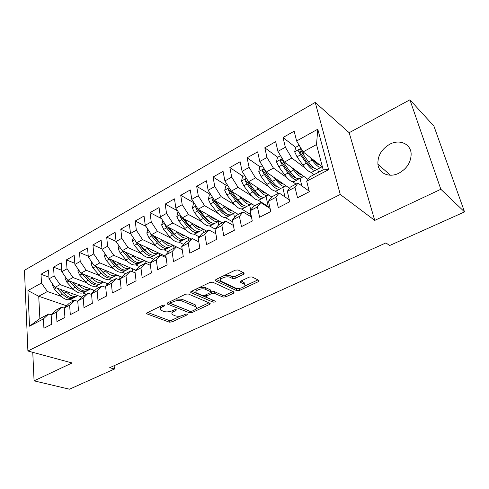 <?xml version="1.0" encoding="UTF-8"?>
<svg xmlns="http://www.w3.org/2000/svg" width="489" height="489" viewBox="0 0 489 489"><rect width="100%" height="100%" fill="white"/><g stroke="black" fill="none" stroke-linecap="round" stroke-linejoin="round"><path stroke-width="0.73" d="M164.64 305.075L162.715 305.222L147.183 312.734L146.663 313.7L147.024 313.907L169.316 322.165L171.932 321.945L187.214 314.824L187.403 314.024L185.557 314.176L183.552 315.112C180.514 316.334 177.69 316.566 175.086 315.802L172.287 314.531C171.382 313.516 171.969 312.471 174.029 311.401L176.046 310.448L176.217 309.623L174.335 309.775L172.317 310.735C169.249 311.988 166.37 312.22 163.674 311.432L160.753 310.093C159.83 309.048 160.398 307.984 162.458 306.896L164.493 305.918L164.64 305.075M389.702 144.261C381.499 149.163 377.563 155.82 377.911 164.218C378.712 173.442 389.305 178.179 398.932 173.173C406.958 168.613 411.035 162.195 411.151 153.925C410.846 143.784 399.415 138.882 389.702 144.261M243.601 274.323L244.243 273.045L238.106 269.965L235.246 270.172L215.924 279.512L215.325 280.729L236.731 290.686L239.445 290.478L258.369 281.658L259.029 280.429L252.006 276.908L249.219 277.116L240.985 281.01L240.35 282.226L244.433 284.268C247.355 286.279 238.821 289.806 235.429 288.015L220.967 281.175C217.966 279.085 226.651 275.448 230.166 277.349L232.519 278.479L235.325 278.272L243.601 274.323L243.265 272.538M440.84 189.267L409.91 99.805L349.177 132.708L374.739 220.405L440.84 189.267L464.55 211.908L389.617 245.533L385.955 242.892L109.683 367.697L114.457 369.024L114.126 365.686M374.739 220.405L340.271 194.469L27.897 351.01L24.45 270.289L315.228 102.433L340.271 194.469M32.763 352.324L34.071 380.852L72.066 362.954L27.897 351.01M34.071 380.852L69.505 389.195L114.457 369.024M188.326 293.981L185.539 294.195L167.66 302.838L167.122 303.871L167.434 304.06L189.426 312.771L192.073 312.557L209.634 304.372L210.221 303.314L188.326 293.981M191.327 291.395L209.903 282.422L212.727 282.208L234.164 292.092L233.54 293.229L225.68 296.896L222.984 297.104L214.463 293.327L211.725 293.541L206.541 295.998L206.193 297.245L215.276 301.187C215.288 301.945 214.524 302.245 212.984 302.086L191.022 292.679L191.327 291.395M66.59 305.802L38.729 296.261L39.884 318.614L29.511 326.194L43.417 318.92L43.918 328.247L51.706 324.244L51.149 314.873L56.363 312.141L56.956 321.542L64.927 317.44L64.285 307.997L69.627 305.203L70.306 314.671L78.472 310.472L77.733 300.961L83.203 298.101L83.98 307.636L92.342 303.333L91.51 293.755L97.115 290.821L97.989 300.429L106.559 296.022L105.624 286.371L111.364 283.363L112.348 293.045L121.131 288.522L120.086 278.803L125.973 275.723L127.061 285.472L136.07 280.833L134.915 271.047L140.954 267.886L142.152 277.703L151.394 272.954L150.123 263.088L156.315 259.848L157.635 269.739L167.122 264.861L165.722 254.928L172.079 251.603L173.522 261.566L183.259 256.56L181.731 246.554L188.253 243.137L189.83 253.18L199.824 248.039L198.161 237.954L204.854 234.451L206.572 244.561L216.841 239.28L215.032 229.127L221.908 225.527L223.773 235.716L234.323 230.288L232.367 220.056L239.433 216.364L241.45 226.621L252.287 221.046L250.179 210.741L257.44 206.939L259.616 217.275L270.765 211.541L268.485 201.162L275.955 197.256L278.302 207.66L289.763 201.761L287.312 191.309L294.995 187.293L297.52 197.77L309.317 191.7L306.682 181.174L309.476 177.036L323.198 169.83L316.517 144.567L303.107 151.89L322.44 166.957M29.511 326.194L27.928 290.576L41.479 283.033L47.421 291.517L61.039 296.31M48.918 277.177L41.009 274.243L41.479 283.033M41.009 274.243L48.497 270.014L49.016 278.834L54.102 276.004L60.074 284.604L73.68 289.598M61.718 270.313L53.545 267.159L54.102 276.004M53.545 267.159L61.204 262.831L61.81 271.713L67.011 268.816L73.02 277.538L86.62 282.734M74.817 263.308L66.376 259.916L67.011 268.816M66.376 259.916L74.212 255.484L74.903 264.427L80.227 261.462L86.266 270.301L99.854 275.717M88.234 256.15L79.499 252.495L80.227 261.462M79.499 252.495L87.525 247.966L88.307 256.963L93.754 253.925L99.829 262.893L113.399 268.534M101.981 248.852L92.934 244.91L93.754 253.925M92.934 244.91L101.15 240.264L102.03 249.323L107.611 246.218L113.723 255.307L127.274 261.193M116.076 241.401L106.694 237.134L107.611 246.218M106.694 237.134L115.104 232.379L116.082 241.499L121.804 238.314L127.947 247.544L141.48 253.681M130.771 233.913L120.783 229.176L121.804 238.314M120.783 229.176L129.402 224.304L130.484 233.479L136.345 230.215L142.525 239.579L156.034 245.991M145.948 226.34L135.221 221.016L136.345 230.215M135.221 221.016L144.053 216.028L145.245 225.264L151.248 221.92L157.458 231.425L170.948 238.125M161.541 218.638L150.013 212.66L151.248 221.92M150.013 212.66L159.066 207.544L160.374 216.841L166.529 213.412L172.776 223.063L186.236 230.074M177.568 210.826L165.178 204.09L166.529 213.412M165.178 204.09L174.457 198.846L175.887 208.204L182.201 204.689L188.479 214.488L201.92 221.829M194.06 202.898L180.728 195.307L182.201 204.689M180.728 195.307L190.245 189.928L191.798 199.347L198.277 195.734L204.591 205.686L218.008 213.393M210.319 194.445L196.676 186.297L198.277 195.734M196.676 186.297L206.444 180.777L208.131 190.252L214.781 186.547L221.126 196.657L234.524 204.757M226.511 185.502L213.045 177.049L214.781 186.547M213.045 177.049L223.07 171.382L224.891 180.918L231.719 177.116L238.094 187.391L251.487 195.912M243.119 176.327L229.842 167.556L231.719 177.116M229.842 167.556L240.136 161.743L242.104 171.339L249.115 167.434L255.527 177.874L268.913 186.865M260.16 166.914L247.092 157.813L249.115 167.434M247.092 157.813L257.66 151.841L259.781 161.498L266.988 157.482L273.424 168.1L286.835 177.617M277.654 157.244L264.806 147.806L266.988 157.482M264.806 147.806L275.668 141.669L277.948 151.382L285.356 147.256L291.823 158.051L305.277 168.173M295.643 147.336L283.009 137.519L285.356 147.256M283.009 137.519L294.176 131.211L296.621 140.985L317.777 129.206L328.645 169.683L306.682 181.174M309.182 191.144L297.929 183.1L290.338 187.085L287.312 191.309M294.995 187.293L297.929 183.1M296.621 140.985L303.107 151.89M317.777 129.206L316.517 144.567M289.317 199.854L279.109 192.984L271.731 196.859L268.485 201.162M275.955 197.256L279.109 192.984M310.552 172.14L313.944 174.689M291.823 158.051L284.402 162.103L307.899 179.371M277.948 151.382L284.402 162.103M270.093 208.491L260.808 202.593L253.626 206.364L250.179 210.741M257.44 206.939L260.808 202.593M292.636 181.737L295.986 184.121M273.424 168.1L266.205 172.042L289.519 188.228M259.781 161.498L266.205 172.042M251.468 217.03L243.002 211.945L236.01 215.618L232.367 220.056M239.433 216.364L243.002 211.945M275.16 191.065L278.498 193.308M255.527 177.874L248.498 181.712L271.67 196.939M242.104 171.339L248.498 181.712M233.394 225.447L225.667 221.052L218.858 224.622L215.032 229.127M221.908 225.527L225.667 221.052M258.119 200.135L268.247 206.584L267.611 206.914M238.094 187.391L231.254 191.126L254.757 205.771M224.891 180.918L231.254 191.126M215.851 233.724L208.785 229.916L202.159 233.394L198.161 237.954M204.854 234.451L208.785 229.916M251.144 215.46L249.916 216.101M241.499 208.968L250.991 214.702M221.126 196.657L214.457 200.301L238.308 214.414M208.131 190.252L214.457 200.301M198.803 241.859L192.348 238.546L185.887 241.939L181.731 246.554M188.253 243.137L192.348 238.546M233.265 224.744L232.691 225.044M225.288 217.574L232.703 221.829M204.591 205.686L198.1 209.231L222.263 222.837M191.798 199.347L198.1 209.231M182.232 249.836L176.327 246.957L170.031 250.264L165.722 254.928M172.079 251.603L176.327 246.957M209.475 225.961L215.111 229.035M188.479 214.488L182.152 217.941L206.615 231.052M175.887 208.204L182.152 217.941M166.107 257.666L160.716 255.16L154.579 258.381L150.123 263.088M156.315 259.848L160.716 255.16M194.041 234.139L199.17 236.804M172.776 223.063L166.602 226.431L191.346 239.072M160.374 216.841L166.602 226.431M150.416 265.331L145.49 263.155L139.506 266.297L134.915 271.047M140.954 267.886L145.49 263.155M178.98 242.116L183.638 244.433M157.458 231.425L151.443 234.714L182.214 249.72M145.245 225.264L151.443 234.714M135.129 272.85L130.642 270.955L124.805 274.017L120.086 278.803M125.973 275.723L130.642 270.955M164.267 249.903L168.509 251.914M142.525 239.579L136.651 242.788L165.936 256.438M130.484 233.479L136.651 242.788M120.239 280.209L116.156 278.559L110.459 281.554L105.624 286.371M111.364 283.363L116.156 278.559M149.903 257.501L153.754 259.249M127.947 247.544L122.213 250.674L150.129 263.113M116.082 241.499L122.213 250.674M105.722 287.416L102.018 285.986L96.455 288.907L91.51 293.755M97.115 290.821L102.018 285.986M135.869 264.928L139.365 266.444M113.723 255.307L108.124 258.363L135.771 270.16M102.03 249.323L108.124 258.363M91.571 294.47L88.216 293.235L82.788 296.083L77.733 300.961M83.203 298.101L88.216 293.235M122.158 272.177L125.594 273.602M99.829 262.893L94.371 265.875L121.785 277.08M88.307 256.963L94.371 265.875M77.763 301.377L74.738 300.307L69.432 303.094L64.285 307.997M69.627 305.203L74.738 300.307M108.76 279.262L112.201 280.637M86.266 270.301L80.93 273.217L108.13 283.871M74.903 264.427L80.93 273.217M64.291 308.143L61.571 307.22L56.394 309.947L51.149 314.873M56.363 312.141L61.571 307.22M95.661 286.187L99.114 287.508M73.02 277.538L67.806 280.386L94.799 290.527M61.81 271.713L67.806 280.386M51.229 314.794L48.711 313.975L39.884 318.614M43.417 318.92L48.711 313.975M82.849 292.96L86.315 294.231M60.074 284.604L54.976 287.391L81.773 297.055M49.016 278.834L54.976 287.391M464.55 211.908L433.896 126.046L409.91 99.805M349.177 132.708L315.228 102.433M70.318 299.58L73.796 300.802M47.421 291.517L38.729 296.261L27.928 290.576M318.486 172.305L317.661 169.151M301.835 185.893L300.014 178.485M284.977 196.933L282.795 187.519M268.247 206.584L266.016 196.376M250.698 210.081L249.659 205.013M234.476 217.489L233.693 213.436M218.687 224.824L218.118 221.658M203.424 232.727L202.917 229.738M188.54 240.545L188.069 237.556M173.998 248.18L173.613 245.527M159.799 255.643L159.5 253.436M145.973 263.369L145.691 261.132M132.55 271.756L132.183 268.632M119.389 279.867L118.968 275.93M106.296 285.698L106.04 283.052M93.533 291.768L93.381 289.995M81.064 297.746L80.991 296.774M323.198 169.83L328.645 169.683M282.905 161.101L280.998 159.701M301.847 152.165L300.472 151.089M160.581 306.255L160.533 308.418M172.061 310.851L172.067 312.936M147.721 312.471L169.078 320.436L171.694 320.222L180.734 315.992M196.04 308.834L209.023 302.764M168.094 302.624L189.866 311.169M171.071 302.746L170.905 303.602L190.184 311.297L192.043 311.145L194.182 310.142C196.364 309.03 196.963 307.942 195.991 306.878L182.049 301.01C179.347 300.16 176.413 300.393 173.247 301.701L171.071 302.746L170.869 301.285M170.349 301.536L170.637 303.088M195.948 306.841L195.716 305.118L194.873 304.616L195.148 306.377M175.472 299.06L181.786 299.219L194.873 304.616M233.027 291.542L225.368 295.124L225.68 296.896M210.826 292.037L214.164 291.536L222.672 295.332L225.368 295.124M205.496 294.971L205.863 296.53M191.633 291.248L213.571 300.423M205.374 289.299C201.878 287.55 193.626 290.857 196.364 292.887L202.122 295.484L204.867 295.27L210.056 292.807L210.649 291.67L205.374 289.299L205.074 287.489L199.769 287.318M196.138 289.072L196.113 291.285M210.276 290.674L210.417 291.536M205.074 287.489L210.117 289.732M224.714 275.264L229.836 275.521L232.183 276.652L234.989 276.444L243.21 272.514M220.618 277.245L220.667 279.445M244.402 284.103L244.09 282.471L243.644 282.196L243.987 283.999M241.089 280.961L243.644 282.196M216.095 279.427L236.401 288.907L239.952 288.302M244.573 286.144L257.966 279.885M52.659 284.066L52.415 284.995L54.255 289.054L60.061 295.332C64.487 299.708 68.478 300.851 72.036 298.755L73.087 298.198M72.763 294.158L72.867 293.846M65.667 291.248L66.327 291.964C70.563 296.224 74.438 297.465 77.953 295.68M69.493 292.63L74.249 294.341M56.932 288.094L62.433 294.054C66.859 298.449 70.85 299.604 74.401 297.508L74.487 297.446M64.579 293.913L60.141 289.25M76.969 296.157L75.893 296.719C72.354 298.81 68.368 297.654 63.937 293.247L60.312 289.317M65.324 276.798L64.982 278.082L66.852 282.19L72.665 288.565C77.097 293.021 81.07 294.213 84.579 292.135L85.697 291.548M85.3 287.355L85.41 287M78.387 284.36L79.077 285.124C83.332 289.464 87.195 290.747 90.654 288.975M82.164 285.778L87.011 287.605M69.371 280.973L75.092 287.263C79.53 291.731 83.497 292.929 86.987 290.863L87.097 290.784M77.812 287.63L72.561 282.171M89.664 289.451L88.521 290.056C85.031 292.122 81.07 290.912 76.632 286.438L72.861 282.281M78.283 269.353L77.843 271.016L79.738 275.173L85.563 281.646C90 286.175 93.943 287.416 97.397 285.374L98.589 284.739M98.118 280.386L98.222 279.989M91.394 277.318L92.121 278.125C96.394 282.556 100.233 283.883 103.644 282.116M95.117 278.773L100.062 280.71M82.085 273.669L88.044 280.313C92.482 284.861 96.425 286.108 99.86 284.066L99.994 283.968M91.29 281.126L85.257 274.91M102.647 282.599L101.425 283.241C97.996 285.283 94.059 284.023 89.621 279.47L85.685 275.081M91.541 261.719L91.003 263.791L92.916 267.984L98.754 274.567C103.197 279.176 107.115 280.472 110.502 278.455L111.779 277.783M111.223 273.235L111.309 272.801M104.707 270.105L105.465 270.967C109.756 275.484 113.582 276.86 116.932 275.099M108.369 271.597L113.411 273.663M95.11 266.181L101.296 273.204C105.74 277.825 109.652 279.133 113.026 277.122L113.191 277M105.031 274.415L98.228 267.452M115.924 275.594L114.628 276.279C111.26 278.284 107.348 276.976 102.91 272.342L98.802 267.691M105.111 253.889L104.469 256.389L106.413 260.637L112.256 267.324C116.7 272.012 120.587 273.363 123.913 271.377L125.27 270.661M124.609 265.9L124.689 265.429M118.326 262.715L119.127 263.638C123.436 268.247 127.238 269.677 130.526 267.923M121.926 264.256L127.073 266.45M108.454 258.504L114.86 265.93C119.304 270.631 123.179 271.994 126.498 270.014L126.682 269.867M119.047 267.501L115.606 264.531L111.486 259.8M129.512 268.418L128.136 269.146C124.829 271.126 120.948 269.757 116.504 265.044L112.213 260.111M118.998 245.863L118.252 248.815L120.221 253.106L126.076 259.91C130.52 264.683 134.377 266.089 137.635 264.133L139.072 263.375M138.301 258.369L138.363 257.868M132.268 255.154L133.112 256.138C137.433 260.845 141.211 262.324 144.438 260.576M135.808 256.731L141.052 259.066M121.767 250.001L128.741 258.479C133.185 263.271 137.03 264.69 140.282 262.74L140.49 262.569M133.35 260.386L129.457 257.086L125.043 251.933M143.418 261.083L141.957 261.853C138.717 263.797 134.872 262.373 130.429 257.575L125.93 252.33M133.228 237.623L132.366 241.059L134.365 245.399L140.227 252.318C144.671 257.177 148.491 258.644 151.682 256.719L153.204 255.918M152.293 250.631L152.342 250.105M146.541 247.397L147.427 248.455C151.773 253.259 155.526 254.793 158.68 253.057M150.019 249.017L155.361 251.511M135.404 240.906L137.091 243.913L142.953 250.857C147.397 255.729 151.211 257.208 154.383 255.295L154.628 255.099M147.965 253.076L143.644 249.463L138.9 243.84M157.654 253.571L156.101 254.39C152.935 256.297 149.127 254.812 144.683 249.928L139.964 244.335M147.8 229.164L146.822 233.112L148.852 237.507L154.72 244.543C159.163 249.488 162.941 251.016 166.058 249.133L167.672 248.278M166.608 242.66L166.645 242.128M161.162 239.451L162.097 240.588C166.462 245.496 170.184 247.086 173.259 245.356M164.567 241.114C166.523 242.862 168.338 243.748 170.019 243.773M149.885 232.336L151.645 235.985L157.513 243.045C161.957 248.009 165.728 249.549 168.827 247.672L169.096 247.446M169.017 243.284L168.894 243.638M162.898 245.557L158.173 241.652L153.069 235.509M172.232 245.875L170.582 246.743C167.495 248.614 163.723 247.067 159.286 242.098L154.322 236.12M162.855 220.667L161.639 224.977L163.693 229.42L169.567 236.578C174.005 241.615 177.745 243.21 180.783 241.364L182.495 240.46M181.254 234.457L181.285 233.931M176.132 231.303L177.128 232.519C181.511 237.55 185.197 239.194 188.198 237.465M179.469 233.008C181.48 234.879 183.338 235.826 185.038 235.851M164.885 223.791L164.83 224.757L166.553 227.862L172.428 235.044C176.871 240.093 180.6 241.7 183.619 239.867L183.919 239.61M183.803 235.221L183.681 235.649M178.161 237.837L173.057 233.656L167.562 226.92M187.159 237.996L185.417 238.913C182.409 240.747 178.681 239.133 174.243 234.072L169.017 227.666M178.387 212.092L177.837 212.391L176.816 216.633L178.907 221.126L184.781 228.418C189.219 233.546 192.911 235.209 195.863 233.4L197.678 232.446M196.242 225.997L196.26 225.502M191.48 222.941L192.532 224.255C196.933 229.402 200.588 231.108 203.497 229.384M194.738 224.689C196.81 226.694 198.705 227.709 200.417 227.733M180.331 215.111L180.099 216.382L181.841 219.53L187.715 226.841C192.153 231.988 195.838 233.663 198.772 231.865L199.096 231.578M198.937 226.939L198.821 227.446M193.772 229.903L188.314 225.46L182.379 218.063M202.458 229.922L200.612 230.894C197.69 232.685 194.011 231.004 189.573 225.845L184.06 218.962M194.31 203.29L193.393 203.797L192.385 208.082L194.5 212.629L200.38 220.05C204.812 225.276 208.455 227.006 211.315 225.246L213.235 224.237M211.578 217.269L211.59 216.829M207.202 214.359L208.326 215.783C212.746 221.052 216.364 222.825 219.176 221.101M210.392 216.15C212.526 218.308 214.463 219.396 216.187 219.414M196.217 206.285L195.753 207.801L197.507 210.991L203.387 218.436C207.813 223.681 211.45 225.423 214.298 223.675L214.653 223.345M214.427 218.424L214.323 219.017M209.744 221.749C207.843 221.077 205.912 219.512 203.95 217.055L197.562 208.821L195.753 207.801M218.137 221.645L216.187 222.678C213.351 224.42 209.72 222.666 205.294 217.409L199.451 209.995M210.655 194.261L209.353 194.983L208.345 199.31L210.496 203.913L216.37 211.468C220.796 216.792 224.39 218.601 227.153 216.884L229.182 215.82M227.275 208.235L227.275 207.886M223.326 205.545L224.518 207.098C228.938 212.47 232.507 214.316 235.221 212.629L235.252 212.605M226.431 207.385C228.644 209.708 230.619 210.875 232.354 210.887M212.562 197.293L211.81 198.999L213.583 202.232L219.457 209.812C223.876 215.16 227.464 216.982 230.209 215.276L230.6 214.903M230.27 209.659L230.197 210.343M226.083 213.381C224.127 212.764 222.092 211.12 219.983 208.442L213.595 200.056L211.81 198.999M234.207 213.167L232.147 214.255C229.408 215.949 225.832 214.121 221.413 208.766L215.233 200.759M227.428 184.995L225.722 185.936L224.72 190.313L226.902 194.97L232.776 202.666C237.189 208.094 240.729 209.983 243.394 208.314L245.533 207.183M239.861 196.492L241.138 198.179C245.545 203.662 249.054 205.588 251.67 203.95L251.737 203.895M242.886 198.375C245.172 200.881 247.189 202.14 248.932 202.14M229.402 188.161L228.284 189.97L230.068 193.247L235.942 200.967C240.35 206.419 243.883 208.32 246.523 206.664L246.945 206.242M248.051 202.055L248.045 201.59M246.493 200.624L246.456 201.407M242.813 204.775C240.814 204.243 238.687 202.519 236.425 199.604L230.044 191.065L228.284 189.97M250.692 204.463L248.51 205.612C245.881 207.263 242.361 205.356 237.947 199.891L231.456 191.254M248.064 202.055L248.192 201.682M244.653 175.478L242.513 176.657L241.523 181.077L243.742 185.796L249.61 193.638C254.011 199.176 257.489 201.138 260.05 199.524L262.312 198.332M256.817 187.177L258.192 189.035C262.587 194.622 266.034 196.627 268.534 195.044L268.644 194.952M259.763 189.115C262.135 191.829 264.194 193.186 265.937 193.173M246.829 179.005C245.686 178.748 245.136 179.316 245.185 180.704L246.988 184.029L252.856 191.896C257.257 197.452 260.723 199.433 263.259 197.831L263.705 197.354M262.599 191.835L263.1 191.572L263.1 192.183M259.946 195.93C257.929 195.496 255.71 193.699 253.302 190.539L246.921 181.841L245.185 180.704M264.616 192.305L264.641 192.966M267.599 195.545L265.301 196.755C262.776 198.351 259.317 196.358 254.916 190.789L249.054 182.904L247.348 179.854M264.842 193.027L264.971 192.538M262.349 165.704L259.757 167.134L258.773 171.596L261.028 176.376L266.884 184.365C271.273 190.013 274.69 192.061 277.135 190.508L279.519 189.249M276.664 186.645L276.75 186.272M274.213 177.599L275.692 179.64C280.075 185.343 283.461 187.434 285.845 185.912L285.986 185.777M277.074 179.585C279.543 182.538 281.646 183.998 283.388 183.968M284.946 186.382L282.52 187.666C280.118 189.2 276.719 187.128 272.33 181.443L266.481 173.406L264.635 169.983C263.43 168.943 262.727 169.347 262.538 171.187L264.36 174.561L270.221 182.58C274.604 188.247 278.009 190.313 280.429 188.766L280.906 188.228M277.489 186.835C275.478 186.529 273.186 184.659 270.619 181.23L264.243 172.366L262.538 171.187M281.591 182.721L281.64 183.564M280.136 182.495L280.087 181.682M282.043 183.736L282.159 183.118M280.527 155.661L277.465 157.354L276.487 161.865L278.773 166.706L284.622 174.848C288.999 180.612 292.349 182.752 294.671 181.254L297.184 179.928M294.17 177.165L294.262 176.498M299.042 173.668L299.69 174.145M292.067 167.733L293.675 169.995C298.039 175.82 301.352 177.996 303.614 176.535L303.791 176.352M294.843 169.775C297.416 172.996 299.568 174.579 301.297 174.518M302.758 176.987L300.197 178.332C297.917 179.811 294.586 177.648 290.221 171.847L284.378 163.656L282.532 160.227C281.297 159.127 280.576 159.524 280.362 161.419L282.202 164.842L288.045 173.014C292.422 178.797 295.753 180.948 298.052 179.469L298.553 178.852M295.472 177.483C293.492 177.324 291.132 175.386 288.406 171.676L282.037 162.641L280.362 161.419M298.975 172.813L299.06 173.833M297.581 172.739L297.501 171.731M299.69 174.17L299.769 173.399M299.213 145.337L295.649 147.305L294.684 151.865L297.012 156.773L302.844 165.074C307.202 170.961 310.478 173.185 312.673 171.755L315.326 170.355M312.123 167.397L312.171 166.333M310.387 157.562L312.141 160.086C316.487 166.034 319.727 168.308 321.854 166.908L322.068 166.67M313.076 159.665C315.778 163.198 317.984 164.915 319.69 164.817M321.047 167.33L318.351 168.754C316.194 170.166 312.942 167.91 308.596 161.993L302.764 153.638L300.9 150.154C299.665 149.053 298.92 149.438 298.651 151.327L300.533 154.854L306.365 163.185C310.717 169.096 313.975 171.339 316.145 169.921L316.664 169.212M313.901 167.855C311.976 167.88 309.568 165.881 306.67 161.859L300.313 152.654L300.906 150.74M316.78 162.55L316.903 163.717M315.442 162.434L315.338 161.425M317.783 164.298L317.807 163.35M162.269 305.442L162.458 306.896M175.918 309.543L176.046 310.448M173.833 310.014L174.029 311.401M187.079 313.944L187.214 314.824M171.694 320.222L171.932 321.945M169.078 320.436L169.316 322.165M146.896 312.899L147.024 313.907M164.365 304.995L164.493 305.918M209.396 302.923L209.634 304.372M191.865 311.218L192.073 312.557M189.164 311.028L189.426 312.771M167.299 303.052L167.434 304.06M181.786 299.219L182.049 301.01M173.039 300.234L173.247 301.701M233.253 291.646L233.54 293.229M222.672 295.332L222.984 297.104M214.164 291.536L214.463 293.327M211.425 291.75L211.725 293.541M206.309 294.586L206.541 295.998M212.691 300.325L212.984 302.086M190.869 291.688L191.022 292.679M234.989 276.444L235.325 278.272M232.183 276.652L232.519 278.479M229.836 275.521L230.166 277.349M240.356 281.438L240.521 282.33M258.021 279.91L258.369 281.658M239.109 288.699L239.445 290.478M236.401 288.907L236.731 290.686M215.368 279.885L215.533 280.857M53.02 284.58L52.439 284.898M62.433 294.054L60.061 295.332M66.327 291.964L63.937 293.247M56.382 287.899L54.255 289.054M65.832 277.532L65.013 277.984M75.092 287.263L72.665 288.565M79.077 285.124L76.632 286.438M69.206 280.912L66.852 282.19M78.949 270.325L77.867 270.918M88.044 280.313L85.563 281.646M92.121 278.125L89.621 279.47M82.219 273.816L79.738 275.173M92.378 262.948L91.027 263.687M101.296 273.204L98.754 274.567M105.465 270.967L102.91 272.342M95.459 266.603L92.916 267.984M106.119 255.392L104.493 256.291M114.86 265.93L112.256 267.324M119.127 263.638L116.504 265.044M109.01 259.219L106.413 260.637M120.202 247.654L118.277 248.712M128.741 258.479L126.076 259.91M133.112 256.138L130.429 257.575M122.886 251.658L120.221 253.106M134.622 239.726L132.391 240.955M142.953 250.857L140.227 252.318M152.299 250.582L152.794 250.313M147.427 248.455L144.683 249.928M137.091 243.913L134.365 245.399M149.402 231.609L146.847 233.008M157.513 243.045L154.72 244.543M166.871 242.819L167.44 242.513M162.097 240.588L159.286 242.098M151.645 235.985L148.852 237.507M150.423 233.161L149.934 232.923M164.555 223.277L161.663 224.867M172.428 235.044L169.567 236.578M181.853 234.842L182.44 234.524M177.128 232.519L174.243 234.072M166.553 227.862L163.693 229.42M165.857 225.276L164.83 224.757M180.093 214.738L176.847 216.523M187.715 226.841L184.781 228.418M197.201 226.664L197.813 226.34M192.532 224.255L189.573 225.845M181.841 219.53L178.907 221.126M181.7 217.244L180.099 216.382M196.028 205.985L192.409 207.972M203.387 218.436L200.38 220.05M212.935 218.283L213.577 217.947M208.326 215.783L205.294 217.409M197.507 210.991L194.5 212.629M212.379 196.994L208.369 199.2M219.457 209.812L216.37 211.468M229.072 209.689L229.732 209.341M224.518 207.098L221.413 208.766M213.583 202.232L210.496 203.913M229.164 187.77L224.744 190.203M235.942 200.967L232.776 202.666M245.619 200.875L246.309 200.508M241.138 198.179L237.947 199.891M230.068 193.247L226.902 194.97M232.519 191.914L232.079 192.153M246.395 178.302L241.548 180.967M252.856 191.896L249.61 193.638M258.192 189.035L254.916 190.789M246.988 184.029L243.742 185.796M249.738 182.531L249.054 182.904M264.097 168.577L258.797 171.486M270.221 182.58L266.884 184.365M277.905 180.551L278.223 180.38M275.692 179.64L272.33 181.443M264.36 174.561L261.028 176.376M267.428 172.892L266.481 173.406M282.281 158.577L276.511 161.749M288.045 173.014L284.622 174.848M295.827 170.967L296.193 170.765M293.675 169.995L290.221 171.847M282.202 164.842L278.773 166.706M285.607 162.984L284.378 163.656M300.979 148.308L294.708 151.749M306.365 163.185L302.844 165.074M314.231 161.119L314.653 160.893M312.141 160.086L308.596 161.993M300.533 154.854L297.012 156.773M304.286 152.806L302.764 153.638M300.313 152.654L298.669 151.382M390.418 175.215L377.911 164.218M146.602 313.186L146.663 313.7M167.049 303.321L167.122 303.871M195.716 305.118L195.991 306.878M210.343 289.873L210.649 291.67M190.667 291.921L190.759 292.52M244.09 282.471L244.433 284.268M240.233 281.597L240.35 282.226M215.215 280.075L215.325 280.729M300.283 152.592L298.651 151.327"/></g></svg>
